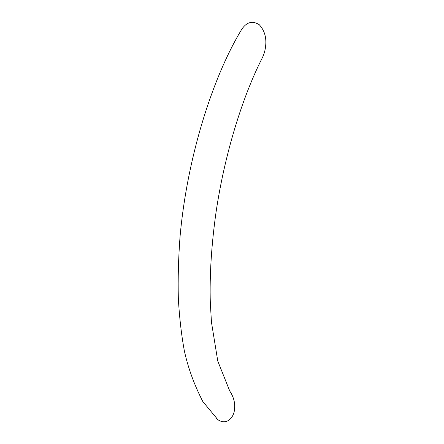 <?xml version="1.0" encoding="UTF-8"?>
<svg xmlns="http://www.w3.org/2000/svg" width="444" height="444" viewBox="0 0 444 444"><rect width="100%" height="100%" fill="white"/><g stroke="black" fill="none" stroke-linecap="round" stroke-linejoin="round"><path stroke-width="0.67" d="M215.828 417.854L217.843 419.652C226.706 425.879 234.365 417.282 234.56 408.563C235.137 402.525 233.544 396.708 229.792 391.114L217.776 361.1L211.466 322.266L210.312 302.814C209.529 275.041 211.444 244.794 216.062 212.082C224.442 155.428 241.913 98.152 261.849 58.758C263.997 54.673 265.279 50.25 265.69 45.488C266.494 37.191 264.369 30.275 259.318 24.753C252.686 20.48 246.87 21.928 241.869 29.093L241.031 30.486M217.843 419.652L202.808 401.537C194.089 384.476 187.917 367.454 184.282 350.471C181.352 334.493 179.37 317.077 178.327 298.229C177.855 278.671 178.427 258.197 180.031 236.807C186.724 160.867 211.333 79.26 241.869 29.093"/></g></svg>
